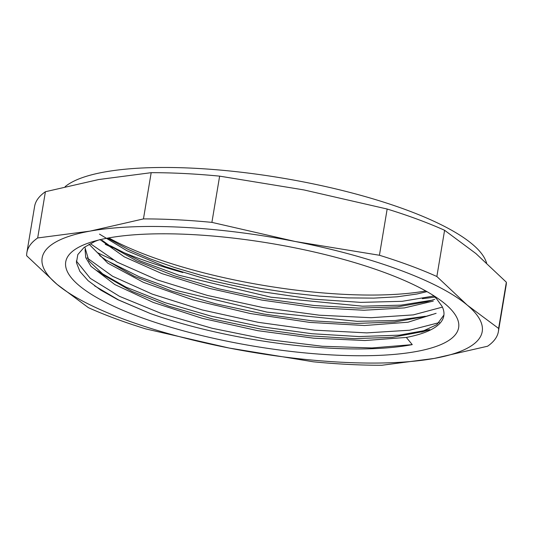 <?xml version="1.0" encoding="UTF-8"?>
<svg xmlns="http://www.w3.org/2000/svg" width="533" height="533" viewBox="0 0 533 533"><rect width="100%" height="100%" fill="white"/><g stroke="black" fill="none" stroke-linecap="round" stroke-linejoin="round"><path stroke-width="0.8" d="M498.395 331.546L506.13 285.315A239.037 62.494 -170.5 0 0 506.35 282.21L475.922 253.568L444.595 230.276A239.037 62.494 -170.5 0 0 387.165 209.029L303.85 189.915L219.636 176.143L211.901 222.374L295.215 241.496L379.429 255.26A239.037 62.494 9.5 0 1 436.86 276.507L467.288 305.149L498.615 328.441A239.037 62.494 9.5 0 1 498.395 331.546A239.037 62.494 9.5 0 1 487.588 346.223L434.255 358.423L381.815 365.272A239.037 62.494 9.5 0 1 313.364 361.807L229.15 348.042L145.835 328.921A239.037 62.494 9.5 0 1 88.405 307.674L57.078 284.382L26.65 255.74A239.037 62.494 9.5 0 1 26.87 252.635A239.037 62.494 9.5 0 1 37.676 237.958L90.11 231.109L143.45 218.91A239.037 62.494 9.5 0 1 211.901 222.374M219.636 176.143A239.037 62.494 -170.5 0 0 151.185 172.679L143.45 218.91M151.185 172.679L98.745 179.528L45.412 191.727L37.676 237.958M45.412 191.727A239.037 62.494 -170.5 0 0 34.605 206.411L26.87 252.635M506.35 282.21L498.615 328.441M444.595 230.276L436.86 276.507M387.165 209.029L379.429 255.26M65.146 186.643A217.584 56.884 9.5 0 1 288.826 179.201A217.584 56.884 9.5 0 1 485.763 260.777L486.636 262.969M434.881 297.048A217.584 56.884 9.5 0 1 422.343 298.667M182.892 272.55A217.584 56.884 9.5 0 1 117.82 250.064M112.616 247.758A217.584 56.884 9.5 0 1 105.248 244.294M108.772 237.905A199.169 52.067 -170.5 0 0 425.754 290.945M445.288 304.037A199.169 52.067 9.5 0 1 246.572 344.918A199.169 52.067 9.5 0 1 92.735 241.642A199.169 52.067 9.5 0 1 270.777 243.408A199.169 52.067 9.5 0 1 439.698 299.706A199.169 52.067 9.5 0 1 445.288 304.037M295.215 241.496A223.1 58.33 -170.5 0 0 90.11 231.109A223.1 58.33 -170.5 0 0 57.078 284.382A223.1 58.33 -170.5 0 0 229.15 348.042A223.1 58.33 -170.5 0 0 434.255 358.423A223.1 58.33 -170.5 0 0 467.288 305.149A223.1 58.33 -170.5 0 0 295.215 241.496M443.696 315.316L436.84 324.67L421.057 331.952L392.428 337.302L354.185 338.662L309.18 335.797L260.963 329.121L213.007 319.094L168.808 306.195L131.944 291.338L104.548 275.641L88.964 260.997L84.96 247.479M423.842 316.735L394.726 321.972L356.65 323.444L311.932 320.786L263.815 314.037L215.885 303.863L171.539 291.018L134.156 276.234L106.993 260.557M434.761 299.313L426.627 301.758L397.351 306.875L358.822 308.127L314.03 305.489L265.96 298.933L218.164 288.713L174.104 275.721L136.728 260.917L109.005 245.273M85.073 249.504L85.733 257.612L90.963 266.3L114.815 284.555L153.317 302.451L202.38 318.374L257.725 330.673L313.671 338.175L364.912 340.527L406.326 337.436A182.612 47.743 -170.5 0 0 443.816 315.803A182.612 47.743 -170.5 0 0 442.017 306.288L436.547 298.727L432.596 294.969M99.938 239.544L124.282 256.846L161.945 273.616L209.302 288.38L261.83 300.079L315.036 307.654L363.986 310.239L404.414 307.907L433.282 301.085M89.051 244.214L107.766 263.135L143.384 282.343L192.679 299.799L250.377 313.537L309.793 322.412L364.512 325.516L408.012 322.225L436.114 313.317M426.98 291.638L416.926 294.016L397.118 296.808L373.853 298.12L347.783 297.894L319.6 296.148L290.072 292.923L259.991 288.3L230.143 282.403L201.327 275.381L174.304 267.419L149.773 258.718L128.373 249.504L107.606 238.118M98.252 240.136L94.941 241.409L84.047 247.452L77.818 254.594L76.426 262.656L79.89 271.417L88.105 280.678L100.864 290.172L117.806 299.686L150.266 313.511A191.234 49.995 -170.5 0 0 412.256 344.624L406.326 337.436M113.049 259.864A223.1 58.33 9.5 0 1 97.772 252.809M150.266 313.511L118.586 299.952L94.574 285.841M429.751 329.614L399.277 335.157L359.035 336.563L311.965 333.731L261.436 326.749L211.208 316.169L164.904 302.637L125.968 287.12L97.119 270.717M425.381 316.269L395.18 320.54L357.137 321.319L267.1 312.131L177.229 290.672L139.313 276.807L109.352 261.856M430.784 300.385L400.956 305.142L362.58 306.189L270.917 297.187L179.081 275.294L140.565 261.07L110.444 245.793M99.484 234.114L126.907 250.73L165.057 266.6L211.048 280.578L261.576 291.664L312.784 299.133L360.814 302.378L402.208 301.312L433.775 296.015M90.597 243.788L117.093 262.116L157.155 279.865L207.437 295.449L263.195 307.601L319.387 315.203L371.041 317.708L413.282 314.89L442.423 307.115M87.019 257.859L112.57 276.247L152.251 294.116L202.3 309.953L258.125 322.312L314.717 330.167L366.791 332.885L409.604 330.22L439.365 322.572M76.312 260.977L90.31 278.379L119.605 296.395L161.446 313.524L212.181 328.288L267.466 339.514L322.325 346.257L372.007 347.956L412.256 344.624M421.55 332.099L429.685 329.654M103.948 275.628L97.053 270.671M424.088 316.928L432.223 314.483M106.487 260.457L99.591 255.5M109.025 245.287L102.129 240.33"/></g></svg>

